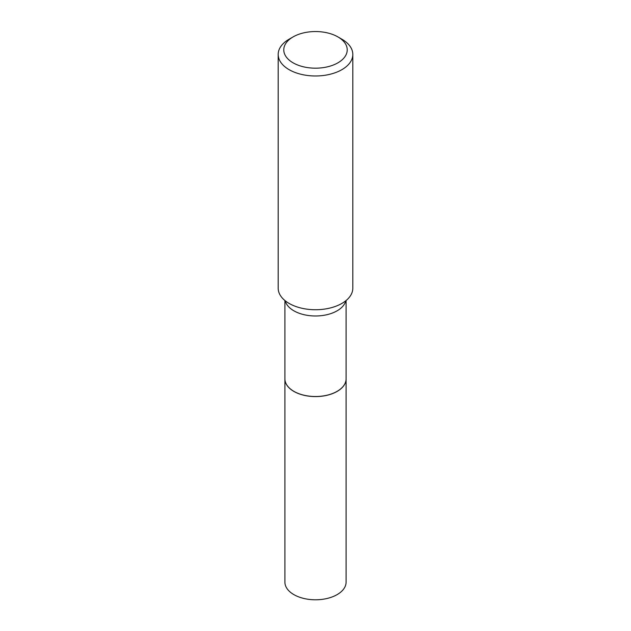<?xml version="1.0" encoding="UTF-8"?>
<svg xmlns="http://www.w3.org/2000/svg" width="631" height="631" viewBox="0 0 631 631"><rect width="100%" height="100%" fill="white"/><g stroke="black" fill="none" stroke-linecap="round" stroke-linejoin="round"><path stroke-width="0.95" d="M284.904 378.884A30.596 17.668 0 0 0 284.904 378.923L284.904 582.121A30.596 17.668 0 0 0 303.795 598.448A30.596 17.668 0 0 0 337.135 594.615A30.596 17.668 0 0 0 346.096 582.121L346.096 378.923A30.596 17.668 0 0 0 346.096 378.884M284.904 378.923A30.596 17.668 0 0 0 303.795 395.243A30.596 17.668 0 0 0 337.135 391.417A30.596 17.668 0 0 0 346.096 378.923M284.904 300.53L284.904 378.845A30.596 17.668 0 0 0 293.865 391.338L293.936 391.378A30.501 17.613 0 0 0 293.936 391.378A30.501 17.613 0 0 0 337.072 391.378A30.501 17.613 0 0 0 337.104 391.354M293.928 391.378L293.865 391.338A30.596 17.668 0 0 0 337.135 391.338A30.596 17.668 0 0 0 346.096 378.845L346.096 300.53M293.068 62.816A31.724 18.315 0 0 0 337.932 62.816A31.724 18.315 0 0 0 337.932 36.913L341.884 39.201A37.316 21.549 0 0 0 341.884 39.201A37.316 21.549 0 0 1 352.816 54.432A37.316 21.549 0 0 1 329.784 74.34A37.316 21.549 0 0 1 289.116 69.67A37.316 21.549 0 0 1 278.184 54.432A37.316 21.549 0 0 1 289.108 39.201L293.068 36.913A31.724 18.315 0 0 0 293.068 62.816M278.184 54.432L278.184 288.193A37.316 21.549 0 0 0 289.116 303.424A37.316 21.549 0 0 0 329.784 308.094A37.316 21.549 0 0 0 352.816 288.193L352.816 54.432M341.892 39.201L337.932 36.913A31.724 18.315 0 0 0 293.068 36.913M285.204 300.766A30.596 17.668 0 0 0 293.865 310.799A30.596 17.668 0 0 0 325.21 315.066A30.596 17.668 0 0 0 345.796 300.766"/></g></svg>
